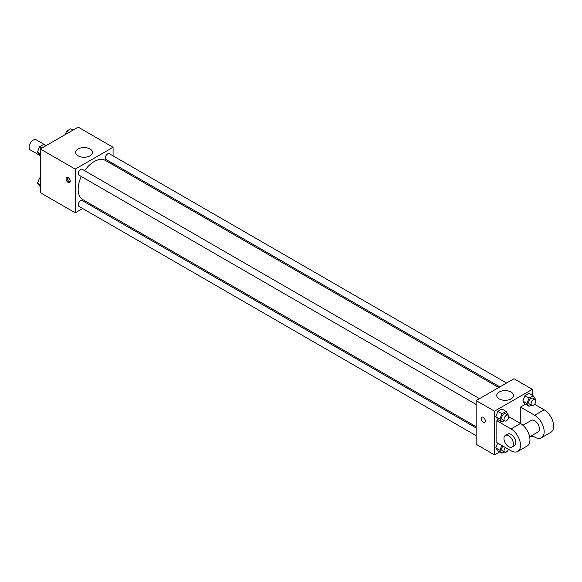 <?xml version="1.0" encoding="UTF-8"?>
<svg xmlns="http://www.w3.org/2000/svg" width="582" height="582" viewBox="0 0 582 582"><rect width="100%" height="100%" fill="white"/><g stroke="black" fill="none" stroke-linecap="round" stroke-linejoin="round"><path stroke-width="0.87" d="M46.189 145.595L36.164 139.811A5.856 3.383 120 0 0 31.654 141.375A5.856 3.383 120 0 0 29.1 147.268A5.856 3.383 120 0 0 30.315 149.945L40.333 155.736M82.666 208.523L75.224 212.816L40.333 192.678L40.333 148.977L78.184 127.123L113.068 147.268L113.068 155.86M90.457 204.02L89.359 204.66M81.291 176.484A22.611 13.059 120 0 0 78.155 189.274A22.611 13.059 120 0 0 82.84 199.626L476.156 426.701M498.767 387.539L105.451 160.457A22.611 13.059 120 0 0 84.637 170.686M113.068 163.586L113.068 164.859M75.224 212.816L75.224 169.115L113.068 147.268M506.558 383.036L109.351 153.713A3.346 1.928 120 0 0 106.775 154.608A3.346 1.928 120 0 0 105.313 157.977A3.346 1.928 120 0 0 106.004 159.504L499.873 386.899M476.156 427.974L82.288 200.579A3.346 1.928 120 0 0 79.712 201.474A3.346 1.928 120 0 0 78.25 204.842A3.346 1.928 120 0 0 78.948 206.377L476.156 435.7M476.156 404.454L78.948 175.131A3.346 1.928 -60 0 1 78.948 171.268A3.346 1.928 -60 0 1 82.288 169.333L479.503 398.663M75.224 169.115L40.333 148.977M78.163 155.816A8.388 4.845 180 0 1 75.704 152.389A8.388 4.845 180 0 1 84.092 147.544A8.388 4.845 180 0 1 92.487 152.389A8.388 4.845 180 0 1 87.307 156.864A8.388 4.845 180 0 1 78.163 155.816M70.196 181.235A2.925 1.688 60 0 1 69.593 182.581A2.925 1.688 60 0 1 66.668 180.886A2.925 1.688 60 0 1 66.668 177.51A2.925 1.688 60 0 1 68.923 178.288A2.925 1.688 60 0 1 70.196 181.235M70.058 182.013A2.925 1.688 60 0 1 67.854 180.202A2.925 1.688 60 0 1 67.388 177.386M499.676 451.879L494.489 454.877L476.156 444.292L476.156 400.591L514.001 378.744L532.334 389.322L532.334 395.316M40.333 155.438L37.495 152.062L39.54 146.78L43.635 144.416L45.934 145.74M40.333 153.706L37.495 152.062M41.839 148.112L39.54 146.78M65.279 134.573L66.603 131.161L70.698 128.797L72.99 130.121M68.894 132.485L66.603 131.161M40.333 186.684L37.495 183.308L39.54 178.027L40.333 177.568M40.333 184.952L37.495 183.308M40.333 178.492L39.54 178.027M504.223 420.662L501.968 421.957L499.923 419.047L501.968 413.766L506.064 411.401L508.115 414.311L507.839 415.024M508.057 415.148L505.693 413.78A3.346 1.928 120 0 0 503.11 414.675A3.346 1.928 120 0 0 501.655 418.043A3.346 1.928 120 0 0 502.346 419.578L504.71 420.939A3.346 1.928 120 0 0 508.057 419.011A3.346 1.928 120 0 0 508.057 415.148A3.346 1.928 120 0 0 505.482 416.043A3.346 1.928 120 0 0 504.019 419.411A3.346 1.928 120 0 0 504.71 420.939M501.968 421.957L497.828 419.571L495.784 416.654L497.828 411.372L501.924 409.008L506.064 411.401M499.923 419.047L495.784 416.654L497.828 411.372L501.924 409.008M501.968 413.766L497.828 411.372M531.279 405.036L529.031 406.338L526.979 403.421L529.031 398.139L533.127 395.775L535.178 398.692L534.902 399.398M535.113 399.521L532.748 398.161A3.346 1.928 120 0 0 530.173 399.056A3.346 1.928 120 0 0 528.711 402.424A3.346 1.928 120 0 0 529.409 403.952L531.773 405.319A3.346 1.928 120 0 0 535.113 403.384A3.346 1.928 120 0 0 535.113 399.521A3.346 1.928 120 0 0 532.537 400.423A3.346 1.928 120 0 0 531.075 403.784A3.346 1.928 120 0 0 531.773 405.319M529.031 406.338L524.891 403.944L522.84 401.034L524.891 395.753L528.987 393.388L533.127 395.775M526.979 403.421L522.84 401.034L524.891 395.753L528.987 393.388M529.031 398.139L524.891 395.753M504.223 451.908L501.968 453.203L499.923 450.293L501.8 445.441M502.95 446.103A3.346 1.928 120 0 0 501.655 449.289A3.346 1.928 120 0 0 502.346 450.824L504.71 452.185A3.346 1.928 120 0 0 508.493 449.304M501.968 453.203L497.828 450.817L495.784 447.9L497.661 443.055L495.784 447.9L499.923 450.293M505.314 447.471A3.346 1.928 120 0 0 504.019 450.657A3.346 1.928 120 0 0 504.71 452.185M531.279 436.282L529.715 437.191M531.235 435.918A3.346 1.928 120 0 0 531.773 436.565A3.346 1.928 120 0 0 533.447 436.398M481.787 417.178A2.925 1.688 60 0 1 484.711 418.865A2.925 1.688 60 0 1 484.711 422.248A2.925 1.688 60 0 1 483.249 422.103A2.925 1.688 60 0 1 481.336 419.52A2.925 1.688 60 0 1 481.787 417.178A2.925 1.688 -120 0 0 481.343 419.52A2.925 1.688 -120 0 0 483.249 422.103A2.925 1.688 -120 0 0 484.719 422.241M494.489 454.877L494.489 411.176L476.156 400.591L514.001 378.744M476.156 444.292L476.156 400.591M511.061 392.042A8.388 4.845 180 0 1 513.52 395.469A8.388 4.845 180 0 1 505.132 400.314A8.388 4.845 180 0 1 496.737 395.469A8.388 4.845 180 0 1 501.917 390.995A8.388 4.845 180 0 1 511.061 392.042M494.489 411.176L532.334 389.322M524.891 403.944L522.84 401.034M497.828 419.571L495.784 416.654M497.828 450.817L495.784 447.9M508.748 416.676L520.504 423.463L520.504 407.08L525.408 404.25M496.853 442.582L496.853 420.735L511.047 428.927A13.379 7.726 60 0 1 519.784 440.719A13.379 7.726 60 0 1 517.733 451.443A13.379 7.726 60 0 1 511.047 450.781L496.853 442.582M498.352 419.869L496.853 420.735M517.733 451.443L527.197 445.979A13.379 7.726 -120 0 0 529.249 435.256A13.379 7.726 -120 0 0 520.504 423.463L511.047 428.927M522.956 425.253L531.351 420.4A6.693 3.863 60 0 1 536.509 422.197A6.693 3.863 60 0 1 539.427 428.927A6.693 3.863 60 0 1 538.044 431.989L529.642 436.842M534.516 404.243L544.155 409.808L534.698 415.272L520.504 407.08M534.698 415.272A13.379 7.726 60 0 1 543.435 427.064A13.379 7.726 60 0 1 541.391 437.788A13.379 7.726 60 0 1 534.698 437.126L531.926 435.525M505.336 435.423L507.7 434.063A6.693 3.863 60 0 1 512.851 435.853A6.693 3.863 60 0 1 515.776 442.582A6.693 3.863 60 0 1 514.386 445.645L512.022 447.012A6.693 3.863 60 0 1 505.336 443.149A6.693 3.863 60 0 1 505.336 435.423A6.693 3.863 60 0 1 510.487 437.22A6.693 3.863 60 0 1 513.411 443.95A6.693 3.863 60 0 1 512.022 447.012M544.155 409.808A13.379 7.726 60 0 1 552.9 421.601A13.379 7.726 60 0 1 550.848 432.324L541.391 437.788M531.773 436.565L530.944 436.085"/></g></svg>
